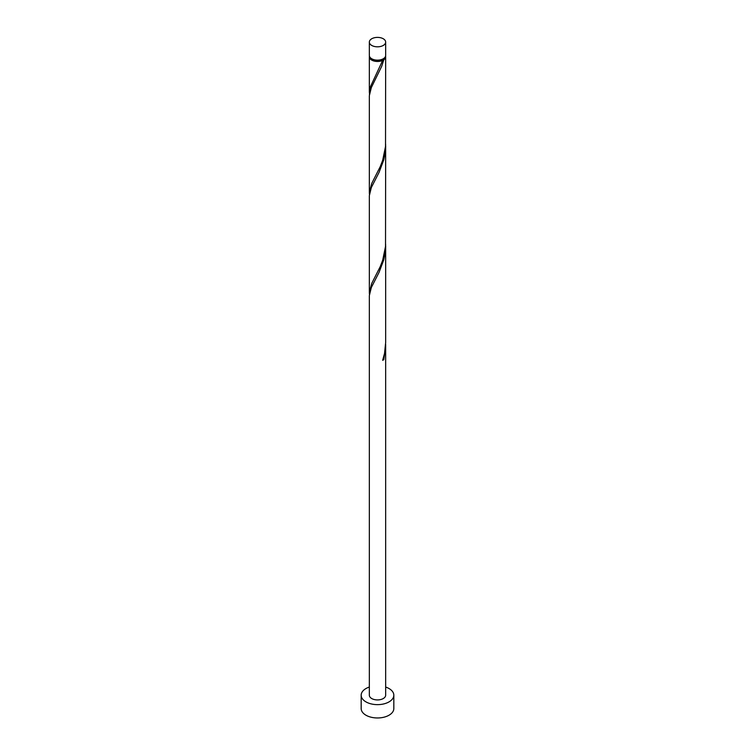<?xml version="1.0" encoding="UTF-8"?>
<svg xmlns="http://www.w3.org/2000/svg" width="755" height="755" viewBox="0 0 755 755"><rect width="100%" height="100%" fill="white"/><g stroke="black" fill="none" stroke-linecap="round" stroke-linejoin="round"><path stroke-width="1.13" d="M371.724 45.432A8.163 4.709 0 0 0 380.624 46.461A8.163 4.709 0 0 0 385.663 42.101A8.163 4.709 0 0 0 383.276 38.769A8.163 4.709 0 0 0 374.376 37.75A8.163 4.709 0 0 0 369.337 42.101A8.163 4.709 0 0 0 371.724 45.432M385.663 42.101L385.663 55.436A8.163 4.709 180 0 1 380.624 59.787A8.163 4.709 180 0 1 371.724 58.767A8.163 4.709 180 0 1 369.337 55.436L369.337 42.101M384.673 57.682A7.342 4.237 180 0 1 382.691 59.768A7.342 4.237 180 0 1 372.309 59.768A7.342 4.237 180 0 1 370.327 57.682M369.337 687.05A16.327 9.428 0 0 0 361.173 695.213A16.327 9.428 0 0 0 365.958 701.876A16.327 9.428 0 0 0 383.748 703.924A16.327 9.428 0 0 0 393.827 695.213A16.327 9.428 0 0 0 389.042 688.551A16.327 9.428 0 0 0 385.663 687.05M361.173 695.213L361.173 708.539A16.327 9.428 0 0 0 365.958 715.212A16.327 9.428 0 0 0 383.748 717.25A16.327 9.428 0 0 0 393.827 708.539L393.827 695.213M382.908 359.569L383.823 359.644L385.663 345.752L385.663 695.213A8.163 4.709 0 0 1 380.624 699.564A8.163 4.709 0 0 1 371.724 698.545A8.163 4.709 0 0 1 369.337 695.213L369.337 295.63L371.318 287.542L379.019 272.432L383.823 259.682L385.201 252.698L385.635 244.205M385.663 345.752L385.635 344.176M383.823 359.644A8.163 4.709 180 0 1 382.662 360.314L384.512 353.519L385.663 342.572L385.663 245.79M385.579 56.096A8.163 4.709 180 0 1 385.663 56.767L385.522 146.498L382.662 160.381L380.19 166.732L371.724 183.456L369.337 192.629L369.337 95.706L371.318 87.608L381.671 66.374L383.823 59.749L382.691 59.768L382.662 60.409A8.163 4.709 180 0 1 371.724 60.098A8.163 4.709 180 0 1 369.337 56.767A8.163 4.709 180 0 1 369.421 56.096M382.662 60.409L370.384 86.834L369.421 94.252M385.663 56.767A8.163 4.709 180 0 1 383.823 59.749M385.663 145.828L385.522 246.47L382.662 260.343L380.19 266.704L371.724 283.427L369.337 292.591L369.337 195.668L371.318 187.57L379.019 172.47L383.823 159.711L385.201 152.737L385.635 144.243M369.337 192.629L369.421 194.224M369.337 292.591L369.421 294.186M369.337 56.767L369.337 92.657"/></g></svg>
